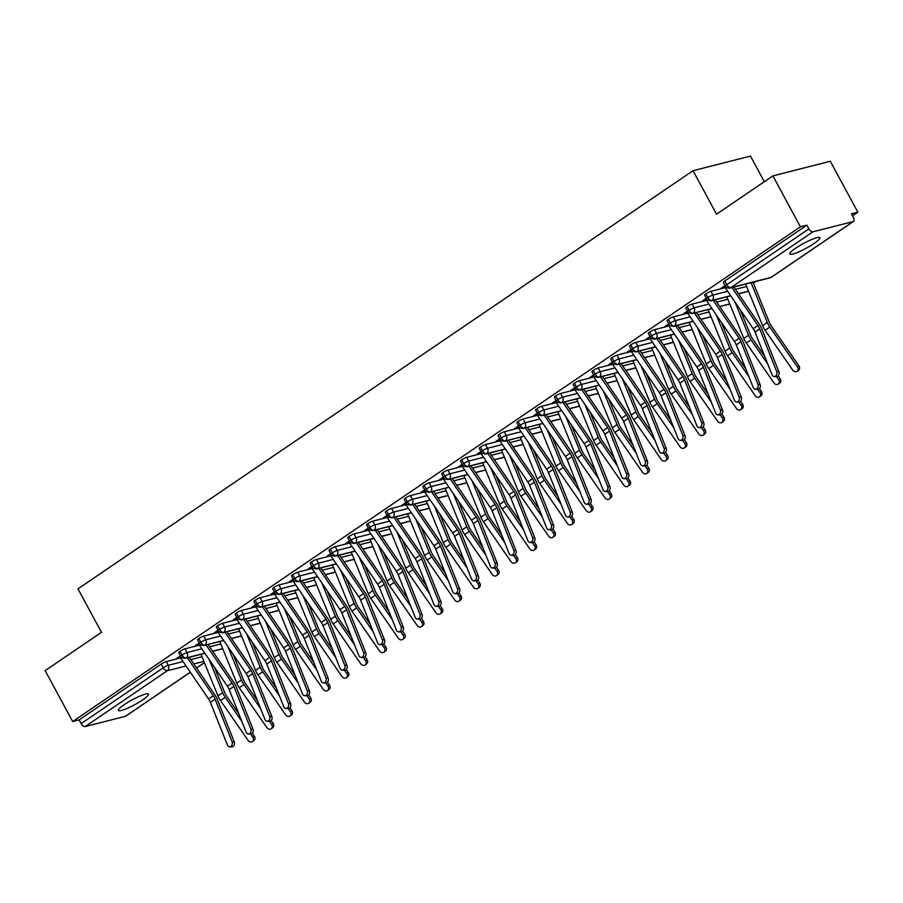 <?xml version="1.0" encoding="UTF-8"?>
<svg xmlns="http://www.w3.org/2000/svg" width="903" height="903" viewBox="0 0 903 903"><rect width="100%" height="100%" fill="white"/><g stroke="black" fill="none" stroke-linecap="round" stroke-linejoin="round"><path stroke-width="1.35" d="M124.275 704.622A17.134 2.743 -28.4 0 1 139.581 696.247A17.134 2.743 -28.4 0 1 148.543 694.125A17.134 2.743 -28.4 0 1 142.651 699.938A17.134 2.743 -28.4 0 1 127.357 708.313A17.134 2.743 -28.4 0 1 118.395 710.435A17.134 2.743 -28.4 0 1 124.275 704.622M795.667 248.19A17.134 2.743 -28.4 0 1 810.973 239.814A17.134 2.743 -28.4 0 1 819.935 237.703A17.134 2.743 -28.4 0 1 814.043 243.505A17.134 2.743 -28.4 0 1 798.749 251.881A17.134 2.743 -28.4 0 1 789.786 254.003A17.134 2.743 -28.4 0 1 795.667 248.19M126.059 715.865A4.018 2.133 -124.2 0 1 125.765 716.147A4.018 2.133 -124.2 0 1 125.393 716.316L85.198 726.554A4.018 2.133 -124.2 0 1 81.157 723.608L79.137 719.894L72.68 721.531L45.15 670.624L101.486 632.314L77.985 588.846L693.03 170.712L716.542 214.192L772.889 175.882L830.32 161.265L857.85 212.182L851.394 213.83L853.403 217.544A4.018 2.133 55.8 0 1 853.504 221.416L771.388 277.244A4.018 2.133 55.8 0 0 771.681 276.95M753.384 283.192L756.037 281.397M852.477 215.84L857.85 212.182M764.322 181.706L750.472 156.084L693.03 170.712M812.926 231.823L730.809 287.639A4.018 2.133 55.8 0 1 726.768 284.705A4.018 0.643 151.6 0 0 725.391 286.07L723.382 282.346A4.018 0.643 -28.4 0 1 724.759 280.98L726.768 284.705L808.885 228.877A4.018 2.133 55.8 0 0 812.926 231.823L853.132 221.585A4.018 2.133 55.8 0 0 853.504 221.416M724.759 280.98L806.876 225.163L800.419 226.8L772.889 175.882M808.885 228.877L806.876 225.163M72.68 721.531L800.419 226.8M722.885 287.052L723.201 287.628L721.339 288.102L724.251 286.127A8.037 4.255 55.8 0 0 725.053 287.436L753.204 328.715A9.91 5.249 -124.2 0 1 755.043 332.135L772.02 374.768A3.352 2.619 -85.9 0 0 774.131 376.506A3.352 2.619 -85.9 0 0 776.535 374.959A3.352 2.619 -85.9 0 0 776.715 371.573L778.871 371.72A3.352 2.619 94.1 0 1 778.691 375.106A3.352 2.619 94.1 0 1 776.287 376.664L774.131 376.506M723.201 287.628L724.567 286.691M180.6 657.948L166.231 661.606L168.24 665.319L183.049 661.549M79.137 719.894L161.253 664.066A4.018 0.643 -28.4 0 1 166.231 661.606M204.834 653.185L186.086 657.96A4.018 2.133 -124.2 0 1 182.045 655.014A4.018 0.643 151.6 0 0 180.758 656.312L178.749 652.598A4.018 0.643 -28.4 0 1 180.036 651.3A4.018 0.643 -28.4 0 1 185.013 648.839L187.023 652.553L201.832 648.783M199.371 645.182L185.013 648.839M181.311 657.091L180.419 657.689A8.037 4.255 55.8 0 1 179.618 656.379L176.706 658.355L179.945 656.944M223.617 640.419L204.868 645.193A4.018 2.133 -124.2 0 1 200.827 642.247A4.018 0.643 151.6 0 0 199.54 643.546L197.531 639.832A4.018 0.643 -28.4 0 1 198.818 638.534A4.018 0.643 -28.4 0 1 203.785 636.073L205.805 639.787L220.614 636.017M218.154 632.405L203.785 636.073M200.094 644.324L199.202 644.923A8.037 4.255 55.8 0 1 198.4 643.613L195.488 645.589L198.728 644.178M242.399 627.653L223.651 632.427A4.018 2.133 -124.2 0 1 219.61 629.481A4.018 0.643 151.6 0 0 218.323 630.779L216.314 627.066A4.018 0.643 -28.4 0 1 217.6 625.768A4.018 0.643 -28.4 0 1 222.567 623.296L224.576 627.021L239.397 623.251M236.936 619.639L222.567 623.296M218.865 631.558L217.984 632.156A8.037 4.255 55.8 0 1 217.183 630.847L214.271 632.822L217.51 631.411M261.181 614.887L242.433 619.65A4.018 2.133 -124.2 0 1 238.392 616.715A4.018 0.643 151.6 0 0 237.105 618.013L235.096 614.3A4.018 0.643 -28.4 0 1 236.383 613.002A4.018 0.643 -28.4 0 1 241.349 610.53L243.358 614.254L258.179 610.484M255.718 606.872L241.349 610.53M237.647 618.792L236.767 619.39A8.037 4.255 55.8 0 1 235.965 618.07L233.053 620.056L236.281 618.645M279.953 602.12L261.215 606.884A4.018 2.133 -124.2 0 1 257.174 603.949A4.018 0.643 151.6 0 0 255.888 605.247L253.878 601.522A4.018 0.643 -28.4 0 1 255.154 600.224A4.018 0.643 -28.4 0 1 260.132 597.763L262.141 601.488L276.95 597.718M274.501 594.106L260.132 597.763M256.429 606.026L255.538 606.624A8.037 4.255 55.8 0 1 254.736 605.303L251.824 607.29L255.064 605.879M298.735 589.343L279.986 594.118A4.018 2.133 -124.2 0 1 275.946 591.183A4.018 0.643 151.6 0 0 274.67 592.481L272.65 588.756A4.018 0.643 -28.4 0 1 273.936 587.458A4.018 0.643 -28.4 0 1 278.914 584.997L280.923 588.722L295.732 584.952M293.272 581.34L278.914 584.997M275.212 593.248L274.32 593.858A8.037 4.255 55.8 0 1 273.519 592.537L270.607 594.524L273.846 593.113M317.517 576.577L298.769 581.351A4.018 2.133 -124.2 0 1 294.728 578.417A4.018 0.643 151.6 0 0 293.441 579.715L291.432 575.99A4.018 0.643 -28.4 0 1 292.719 574.692A4.018 0.643 -28.4 0 1 297.685 572.231L299.706 575.956L314.515 572.175M312.054 568.574L297.685 572.231M293.994 580.482L293.103 581.092A8.037 4.255 55.8 0 1 292.301 579.771L289.389 581.746L292.628 580.347M336.3 563.811L317.551 568.585A4.018 2.133 -124.2 0 1 313.51 565.65A4.018 0.643 151.6 0 0 312.224 566.949L310.214 563.224A4.018 0.643 -28.4 0 1 311.501 561.926A4.018 0.643 -28.4 0 1 316.468 559.465L318.477 563.179L333.297 559.409M330.837 555.808L316.468 559.465M312.765 567.716L311.885 568.326A8.037 4.255 55.8 0 1 311.084 567.005L308.171 568.98L311.411 567.581M355.082 551.044L336.334 555.819A4.018 2.133 -124.2 0 1 332.293 552.884A4.018 0.643 151.6 0 0 331.006 554.182L328.997 550.458A4.018 0.643 -28.4 0 1 330.284 549.159A4.018 0.643 -28.4 0 1 335.25 546.699L337.259 550.412L352.08 546.642M349.619 543.042L335.25 546.699M331.548 554.95L330.667 555.559A8.037 4.255 55.8 0 1 329.866 554.239L326.954 556.214L330.193 554.814M373.865 538.278L355.116 543.053A4.018 2.133 -124.2 0 1 351.075 540.118A4.018 0.643 151.6 0 0 349.788 541.416L347.779 537.691A4.018 0.643 -28.4 0 1 349.066 536.393A4.018 0.643 -28.4 0 1 354.032 533.933L356.042 537.646L370.862 533.876M368.401 530.275L354.032 533.933M350.33 542.184L349.45 542.782A8.037 4.255 55.8 0 1 348.637 541.473L345.736 543.448L348.964 542.037M392.636 525.512L373.887 530.287A4.018 2.133 -124.2 0 1 369.858 527.341A4.018 0.643 151.6 0 0 368.571 528.639L366.55 524.925A4.018 0.643 -28.4 0 1 367.837 523.627A4.018 0.643 -28.4 0 1 372.815 521.166L374.824 524.88L389.633 521.11M387.173 517.509L372.815 521.166M369.113 529.418L368.221 530.016A8.037 4.255 55.8 0 1 367.419 528.706L364.507 530.682L367.747 529.271M411.418 512.746L392.67 517.521A4.018 2.133 -124.2 0 1 388.629 514.575A4.018 0.643 151.6 0 0 387.342 515.873L385.333 512.159A4.018 0.643 -28.4 0 1 386.619 510.861A4.018 0.643 -28.4 0 1 391.597 508.4L393.606 512.114L408.416 508.344M405.955 504.732L391.597 508.4M387.895 516.651L387.003 517.25A8.037 4.255 55.8 0 1 386.202 515.94L383.29 517.916L386.529 516.505M430.2 499.98L411.452 504.754A4.018 2.133 -124.2 0 1 407.411 501.808A4.018 0.643 151.6 0 0 406.124 503.106L404.115 499.393A4.018 0.643 -28.4 0 1 405.402 498.095A4.018 0.643 -28.4 0 1 410.368 495.623L412.389 499.348L427.198 495.578M424.737 491.966L410.368 495.623M406.666 503.885L405.786 504.484A8.037 4.255 55.8 0 1 404.984 503.174L402.072 505.149L405.312 503.739M448.983 487.214L430.234 491.977A4.018 2.133 -124.2 0 1 426.193 489.042A4.018 0.643 151.6 0 0 424.907 490.34L422.897 486.627A4.018 0.643 -28.4 0 1 424.184 485.329A4.018 0.643 -28.4 0 1 429.151 482.857L431.16 486.582L445.98 482.812M443.52 479.2L429.151 482.857M425.448 491.119L424.568 491.717A8.037 4.255 55.8 0 1 423.767 490.397L420.854 492.383L424.094 490.972M467.765 474.447L449.017 479.211A4.018 2.133 -124.2 0 1 444.976 476.276A4.018 0.643 151.6 0 0 443.689 477.574L441.68 473.849A4.018 0.643 -28.4 0 1 442.967 472.551A4.018 0.643 -28.4 0 1 447.933 470.091L449.942 473.815L464.763 470.045M462.302 466.433L447.933 470.091M444.231 478.353L443.35 478.951A8.037 4.255 55.8 0 1 442.538 477.631L439.637 479.617L442.865 478.206M486.536 461.67L467.788 466.445A4.018 2.133 -124.2 0 1 463.758 463.51A4.018 0.643 151.6 0 0 462.471 464.808L460.451 461.083A4.018 0.643 -28.4 0 1 461.738 459.785A4.018 0.643 -28.4 0 1 466.716 457.324L468.725 461.049L483.534 457.279M481.073 453.667L466.716 457.324M463.013 465.576L462.122 466.185A8.037 4.255 55.8 0 1 461.32 464.864L458.408 466.851L461.647 465.44M505.319 448.904L486.57 453.678A4.018 2.133 -124.2 0 1 482.529 450.744A4.018 0.643 151.6 0 0 481.243 452.042L479.233 448.317A4.018 0.643 -28.4 0 1 480.52 447.019A4.018 0.643 -28.4 0 1 485.498 444.558L487.507 448.283L502.316 444.502M499.856 440.901L485.498 444.558M481.796 452.809L480.904 453.419A8.037 4.255 55.8 0 1 480.103 452.098L477.19 454.074L480.43 452.674M524.101 436.138L505.353 440.912A4.018 2.133 -124.2 0 1 501.312 437.978A4.018 0.643 151.6 0 0 500.025 439.276L498.016 435.551A4.018 0.643 -28.4 0 1 499.303 434.253A4.018 0.643 -28.4 0 1 504.269 431.792L506.29 435.506L521.099 431.736M518.638 428.135L504.269 431.792M500.567 440.043L499.686 440.653A8.037 4.255 55.8 0 1 498.885 439.332L495.973 441.307L499.212 439.908M542.884 423.372L524.135 428.146A4.018 2.133 -124.2 0 1 520.094 425.211A4.018 0.643 151.6 0 0 518.807 426.509L516.798 422.785A4.018 0.643 -28.4 0 1 518.085 421.487A4.018 0.643 -28.4 0 1 523.051 419.026L525.061 422.739L539.881 418.969M537.42 415.369L523.051 419.026M519.349 427.277L518.469 427.887A8.037 4.255 55.8 0 1 517.667 426.566L514.755 428.541L517.995 427.142M561.666 410.605L542.917 415.38A4.018 2.133 -124.2 0 1 538.877 412.445A4.018 0.643 151.6 0 0 537.59 413.743L535.581 410.018A4.018 0.643 -28.4 0 1 536.867 408.72A4.018 0.643 -28.4 0 1 541.834 406.26L543.843 409.973L558.664 406.203M556.203 402.603L541.834 406.26M538.132 414.511L537.251 415.109A8.037 4.255 55.8 0 1 536.438 413.8L533.538 415.775L536.766 414.364M580.437 397.839L561.689 402.614A4.018 2.133 -124.2 0 1 557.659 399.668A4.018 0.643 151.6 0 0 556.372 400.966L554.352 397.252A4.018 0.643 -28.4 0 1 555.638 395.954A4.018 0.643 -28.4 0 1 560.616 393.494L562.625 397.207L577.435 393.437M574.974 389.836L560.616 393.494M556.914 401.745L556.022 402.343A8.037 4.255 55.8 0 1 555.221 401.034L552.309 403.009L555.548 401.598M599.22 385.073L580.471 389.848A4.018 2.133 -124.2 0 1 576.43 386.902A4.018 0.643 151.6 0 0 575.143 388.2L573.134 384.486A4.018 0.643 -28.4 0 1 574.421 383.188A4.018 0.643 -28.4 0 1 579.399 380.727L581.408 384.441L596.217 380.671M593.756 377.059L579.399 380.727M575.696 388.979L574.805 389.577A8.037 4.255 55.8 0 1 574.003 388.267L571.091 390.243L574.331 388.832M618.002 372.307L599.253 377.082A4.018 2.133 -124.2 0 1 595.212 374.135A4.018 0.643 151.6 0 0 593.926 375.434L591.916 371.72A4.018 0.643 -28.4 0 1 593.203 370.422A4.018 0.643 -28.4 0 1 598.17 367.95L600.19 371.675L614.999 367.905M612.539 364.293L598.17 367.95M594.479 376.212L593.587 376.811A8.037 4.255 55.8 0 1 592.786 375.501L589.873 377.477L593.113 376.066M636.784 359.541L618.036 364.304A4.018 2.133 -124.2 0 1 613.995 361.369A4.018 0.643 151.6 0 0 612.708 362.667L610.699 358.954A4.018 0.643 -28.4 0 1 611.986 357.656A4.018 0.643 -28.4 0 1 616.952 355.184L618.961 358.909L633.782 355.139M631.321 351.527L616.952 355.184M613.25 363.446L612.369 364.044A8.037 4.255 55.8 0 1 611.568 362.724L608.656 364.71L611.895 363.299M655.567 346.775L636.818 351.538A4.018 2.133 -124.2 0 1 632.777 348.603A4.018 0.643 151.6 0 0 631.49 349.901L629.481 346.176A4.018 0.643 -28.4 0 1 630.768 344.878A4.018 0.643 -28.4 0 1 635.735 342.418L637.744 346.142L652.564 342.372M650.104 338.76L635.735 342.418M632.032 350.68L631.152 351.278A8.037 4.255 55.8 0 1 630.35 349.958L627.438 351.944L630.666 350.533M674.338 333.997L655.601 338.772A4.018 2.133 -124.2 0 1 651.56 335.837A4.018 0.643 151.6 0 0 650.273 337.135L648.252 333.41A4.018 0.643 -28.4 0 1 649.539 332.112A4.018 0.643 -28.4 0 1 654.517 329.651L656.526 333.376L671.335 329.606M668.875 325.994L654.517 329.651M650.815 337.903L649.923 338.512A8.037 4.255 55.8 0 1 649.122 337.191L646.209 339.178L649.449 337.767M693.12 321.231L674.372 326.006A4.018 2.133 -124.2 0 1 670.331 323.071A4.018 0.643 151.6 0 0 669.044 324.369L667.035 320.644A4.018 0.643 -28.4 0 1 668.322 319.346A4.018 0.643 -28.4 0 1 673.299 316.885L675.309 320.61L690.118 316.829M687.657 313.228L673.299 316.885M669.597 325.136L668.705 325.746A8.037 4.255 55.8 0 1 667.904 324.425L664.992 326.401L668.231 325.001M711.903 308.465L693.154 313.239A4.018 2.133 -124.2 0 1 689.113 310.305A4.018 0.643 151.6 0 0 687.826 311.603L685.817 307.878A4.018 0.643 -28.4 0 1 687.104 306.58A4.018 0.643 -28.4 0 1 692.07 304.119L694.091 307.833L708.9 304.063M706.439 300.462L692.07 304.119M688.379 312.37L687.488 312.98A8.037 4.255 55.8 0 1 686.686 311.659L683.774 313.634L687.014 312.235M730.685 295.699L711.936 300.473A4.018 2.133 -124.2 0 1 707.896 297.538A4.018 0.643 151.6 0 0 706.609 298.837L704.6 295.112A4.018 0.643 -28.4 0 1 705.886 293.814A4.018 0.643 -28.4 0 1 710.853 291.353L712.862 295.067L727.683 291.297M725.222 287.696L710.853 291.353M707.151 299.604L706.27 300.214A8.037 4.255 55.8 0 1 705.469 298.893L702.557 300.868L705.796 299.469M706.609 298.837C706.417 299.807 707.929 300.473 711.135 300.812A4.018 3.341 75.7 0 0 711.936 300.473A4.018 3.341 75.7 0 0 712.862 295.067A4.018 0.643 151.6 0 0 707.896 297.538L705.886 293.814M748.531 291.15L738.44 293.723M704.419 300.394L704.103 299.819M685.637 313.16L685.332 312.585M666.865 325.927L666.549 325.351M648.083 338.693L647.767 338.117M629.301 351.47L628.985 350.883M610.518 364.236L610.202 363.649M591.736 377.002L591.431 376.416M572.965 389.769L572.649 389.182M554.182 402.535L553.866 401.959M535.4 415.301L535.084 414.725M516.618 428.067L516.302 427.491M497.835 440.833L497.53 440.258M479.064 453.599L478.748 453.024M460.282 466.366L459.966 465.79M441.499 479.143L441.183 478.556M422.717 491.909L422.401 491.322M403.934 504.675L403.63 504.088M385.163 517.442L384.847 516.855M366.381 530.208L366.065 529.632M347.599 542.974L347.283 542.398M328.816 555.74L328.5 555.164M310.034 568.506L309.718 567.931M291.251 581.272L290.947 580.697M272.48 594.039L272.164 593.463M253.698 606.816L253.382 606.229M234.915 619.582L234.599 618.995M216.133 632.348L215.817 631.761M197.351 645.114L197.046 644.528M178.58 657.881L178.263 657.305M687.826 311.603C687.646 312.573 689.147 313.239 692.353 313.578A4.018 3.341 75.7 0 0 693.154 313.239A4.018 3.341 75.7 0 0 694.091 307.833A4.018 0.643 151.6 0 0 689.113 310.305L687.104 306.58M729.759 303.927L719.657 306.489M669.044 324.369C668.863 325.34 670.376 326.006 673.57 326.355A4.018 3.341 75.7 0 0 674.372 326.006A4.018 3.341 75.7 0 0 675.309 320.61A4.018 0.643 151.6 0 0 670.331 323.071L668.322 319.346M710.977 316.693L700.875 319.256M650.273 337.135C650.081 338.106 651.594 338.772 654.799 339.122A4.018 3.341 75.7 0 0 655.601 338.772A4.018 3.341 75.7 0 0 656.526 333.376A4.018 0.643 151.6 0 0 651.56 335.837L649.539 332.112M692.195 329.46L682.104 332.022M631.49 349.901C631.299 350.872 632.811 351.538 636.017 351.888A4.018 3.341 75.7 0 0 636.818 351.538A4.018 3.341 75.7 0 0 637.744 346.142A4.018 0.643 151.6 0 0 632.777 348.603L630.768 344.878M673.412 342.226L663.321 344.799M612.708 362.667C612.516 363.638 614.029 364.304 617.234 364.654A4.018 3.341 75.7 0 0 618.036 364.304A4.018 3.341 75.7 0 0 618.961 358.909A4.018 0.643 151.6 0 0 613.995 361.369L611.986 357.656M654.63 354.992L644.539 357.565M593.926 375.434C593.745 376.416 595.246 377.07 598.452 377.42A4.018 3.341 75.7 0 0 599.253 377.082A4.018 3.341 75.7 0 0 600.19 371.675A4.018 0.643 151.6 0 0 595.212 374.135L593.203 370.422M635.859 367.758L625.756 370.332M575.143 388.2C574.963 389.182 576.464 389.836 579.67 390.186A4.018 3.341 75.7 0 0 580.471 389.848A4.018 3.341 75.7 0 0 581.408 384.441A4.018 0.643 151.6 0 0 576.43 386.902L574.421 383.188M617.076 380.524L606.974 383.098M556.372 400.966C556.18 401.948 557.693 402.603 560.898 402.952A4.018 3.341 75.7 0 0 561.689 402.614A4.018 3.341 75.7 0 0 562.625 397.207A4.018 0.643 151.6 0 0 557.659 399.668L555.638 395.954M598.294 393.29L588.203 395.864M537.59 413.743C537.398 414.714 538.91 415.369 542.116 415.719A4.018 3.341 75.7 0 0 542.917 415.38A4.018 3.341 75.7 0 0 543.843 409.973A4.018 0.643 151.6 0 0 538.877 412.445L536.867 408.72M579.512 406.057L569.421 408.63M518.807 426.509C518.615 427.48 520.128 428.146 523.334 428.485A4.018 3.341 75.7 0 0 524.135 428.146A4.018 3.341 75.7 0 0 525.061 422.739A4.018 0.643 151.6 0 0 520.094 425.211L518.085 421.487M560.729 418.823L550.638 421.396M500.025 439.276C499.844 440.246 501.346 440.912 504.551 441.251A4.018 3.341 75.7 0 0 505.353 440.912A4.018 3.341 75.7 0 0 506.29 435.506A4.018 0.643 151.6 0 0 501.312 437.978L499.303 434.253M541.958 431.6L531.856 434.162M481.243 452.042C481.062 453.013 482.563 453.678 485.769 454.028A4.018 3.341 75.7 0 0 486.57 453.678A4.018 3.341 75.7 0 0 487.507 448.283A4.018 0.643 151.6 0 0 482.529 450.744L480.52 447.019M523.176 444.366L513.073 446.929M462.471 464.808C462.28 465.779 463.792 466.445 466.998 466.795A4.018 3.341 75.7 0 0 467.788 466.445A4.018 3.341 75.7 0 0 468.725 461.049A4.018 0.643 151.6 0 0 463.758 463.51L461.738 459.785M504.393 457.132L494.302 459.695M443.689 477.574C443.497 478.545 445.01 479.211 448.215 479.561A4.018 3.341 75.7 0 0 449.017 479.211A4.018 3.341 75.7 0 0 449.942 473.815A4.018 0.643 151.6 0 0 444.976 476.276L442.967 472.551M485.611 469.899L475.52 472.472M424.907 490.34C424.715 491.311 426.227 491.977 429.433 492.327A4.018 3.341 75.7 0 0 430.234 491.977A4.018 3.341 75.7 0 0 431.16 486.582A4.018 0.643 151.6 0 0 426.193 489.042L424.184 485.329M466.828 482.665L456.737 485.238M406.124 503.106C405.944 504.088 407.445 504.743 410.651 505.093A4.018 3.341 75.7 0 0 411.452 504.754A4.018 3.341 75.7 0 0 412.389 499.348A4.018 0.643 151.6 0 0 407.411 501.808L405.402 498.095M448.057 495.431L437.955 498.004M387.342 515.873C387.161 516.855 388.662 517.509 391.868 517.859A4.018 3.341 75.7 0 0 392.67 517.521A4.018 3.341 75.7 0 0 393.606 512.114A4.018 0.643 151.6 0 0 388.629 514.575L386.619 510.861M429.275 508.197L419.173 510.771M368.571 528.639C368.379 529.621 369.891 530.275 373.097 530.625A4.018 3.341 75.7 0 0 373.887 530.287A4.018 3.341 75.7 0 0 374.824 524.88A4.018 0.643 151.6 0 0 369.858 527.341L367.837 523.627M410.493 520.963L400.401 523.537M349.788 541.416C349.596 542.387 351.109 543.042 354.315 543.392A4.018 3.341 75.7 0 0 355.116 543.053A4.018 3.341 75.7 0 0 356.042 537.646A4.018 0.643 151.6 0 0 351.075 540.118L349.066 536.393M391.71 533.729L381.619 536.303M331.006 554.182C330.814 555.153 332.327 555.819 335.532 556.158A4.018 3.341 75.7 0 0 336.334 555.819A4.018 3.341 75.7 0 0 337.259 550.412A4.018 0.643 151.6 0 0 332.293 552.884L330.284 549.159M372.928 546.496L362.837 549.069M312.224 566.949C312.043 567.919 313.544 568.585 316.75 568.924A4.018 3.341 75.7 0 0 317.551 568.585A4.018 3.341 75.7 0 0 318.477 563.179A4.018 0.643 151.6 0 0 313.51 565.65L311.501 561.926M354.157 559.273L344.054 561.835M293.441 579.715C293.261 580.685 294.762 581.351 297.967 581.701A4.018 3.341 75.7 0 0 298.769 581.351A4.018 3.341 75.7 0 0 299.706 575.956A4.018 0.643 151.6 0 0 294.728 578.417L292.719 574.692M335.374 572.039L325.272 574.601M274.67 592.481C274.478 593.452 275.991 594.118 279.196 594.467A4.018 3.341 75.7 0 0 279.986 594.118A4.018 3.341 75.7 0 0 280.923 588.722A4.018 0.643 151.6 0 0 275.946 591.183L273.936 587.458M316.592 584.805L306.501 587.368M255.888 605.247C255.696 606.218 257.208 606.884 260.414 607.234A4.018 3.341 75.7 0 0 261.215 606.884A4.018 3.341 75.7 0 0 262.141 601.488A4.018 0.643 151.6 0 0 257.174 603.949L255.154 600.224M297.809 597.572L287.718 600.145M237.105 618.013C236.913 618.995 238.426 619.65 241.632 620A4.018 3.341 75.7 0 0 242.433 619.65A4.018 3.341 75.7 0 0 243.358 614.254A4.018 0.643 151.6 0 0 238.392 616.715L236.383 613.002M279.027 610.338L268.936 612.911M218.323 630.779C218.131 631.761 219.643 632.416 222.849 632.766A4.018 3.341 75.7 0 0 223.651 632.427A4.018 3.341 75.7 0 0 224.576 627.021A4.018 0.643 151.6 0 0 219.61 629.481L217.6 625.768M260.256 623.104L250.154 625.677M199.54 643.546C199.36 644.528 200.861 645.182 204.067 645.532A4.018 3.341 75.7 0 0 204.868 645.193A4.018 3.341 75.7 0 0 205.805 639.787A4.018 0.643 151.6 0 0 200.827 642.247L198.818 638.534M241.473 635.87L231.371 638.444M180.758 656.312C180.577 657.294 182.09 657.948 185.284 658.298A4.018 3.341 75.7 0 0 186.086 657.96A4.018 3.341 75.7 0 0 187.023 652.553A4.018 0.643 151.6 0 0 182.045 655.014L180.036 651.3M222.691 648.636L212.589 651.21M731.972 287.526L757.899 325.531A9.91 5.249 -124.2 0 1 759.728 328.94L776.715 371.573M778.871 371.72L761.895 329.098A13.387 7.089 55.8 0 0 759.423 324.482L733.879 287.041M752.967 282.176L769.446 322.585A9.91 5.249 55.8 0 0 771.297 325.994L798.952 365.907A3.352 2.833 54 0 1 798.568 370.207L797.078 371.302A3.352 2.833 -126 0 0 797.462 366.99L769.807 327.078A13.387 7.089 -124.2 0 1 767.302 322.473L751.07 282.662M745.641 284.039L762.606 325.667A13.387 7.089 -124.2 0 0 765.112 330.272L792.766 370.185A3.352 2.833 -126 0 0 797.078 371.302M706.27 300.214L734.432 341.481A9.91 5.249 -124.2 0 1 736.261 344.901L753.237 387.534A3.352 2.619 -85.9 0 0 755.348 389.272A3.352 2.619 -85.9 0 0 757.752 387.726A3.352 2.619 -85.9 0 0 757.933 384.339L760.1 384.497A3.352 2.619 94.1 0 1 759.92 387.872A3.352 2.619 94.1 0 1 757.515 389.43L755.348 389.272M713.201 300.293L739.128 338.298A9.91 5.249 -124.2 0 1 740.957 341.706L757.933 384.339M760.1 384.497L743.113 341.865A13.387 7.089 55.8 0 0 740.641 337.248L715.097 299.807M687.488 312.98L715.65 354.247A9.91 5.249 -124.2 0 1 717.479 357.667L734.455 400.3A3.352 2.619 -85.9 0 0 736.566 402.038A3.352 2.619 -85.9 0 0 738.97 400.492A3.352 2.619 -85.9 0 0 739.151 397.106L741.318 397.264A3.352 2.619 94.1 0 1 741.137 400.65A3.352 2.619 94.1 0 1 738.733 402.196L736.566 402.038M694.418 313.059L720.346 351.064A9.91 5.249 -124.2 0 1 722.174 354.473L739.151 397.106M741.318 397.264L724.33 354.631A13.387 7.089 55.8 0 0 721.858 350.014L696.315 312.573M668.705 325.746L696.868 367.024A9.91 5.249 -124.2 0 1 698.696 370.433L715.684 413.066A3.352 2.619 -85.9 0 0 717.783 414.804A3.352 2.619 -85.9 0 0 720.188 413.258A3.352 2.619 -85.9 0 0 720.368 409.872L722.535 410.03A3.352 2.619 94.1 0 1 722.355 413.416A3.352 2.619 94.1 0 1 719.951 414.962L717.783 414.804M675.636 325.825L701.563 363.83A9.91 5.249 -124.2 0 1 703.392 367.239L720.368 409.872M722.535 410.03L705.559 367.397A13.387 7.089 55.8 0 0 703.087 362.78L677.543 325.34M649.923 338.512L678.085 379.791A9.91 5.249 -124.2 0 1 679.914 383.199L696.902 425.832A3.352 2.619 -85.9 0 0 699.012 427.57A3.352 2.619 -85.9 0 0 701.417 426.024A3.352 2.619 -85.9 0 0 701.597 422.638L703.753 422.796A3.352 2.619 94.1 0 1 703.572 426.182A3.352 2.619 94.1 0 1 701.168 427.729L699.012 427.57M656.853 338.591L682.781 376.596A9.91 5.249 -124.2 0 1 684.609 380.005L701.597 422.638M703.753 422.796L686.777 380.163A13.387 7.089 55.8 0 0 684.305 375.546L658.761 338.106M778.194 375.829L780.169 378.673A3.352 2.833 54 0 1 779.797 382.985L778.296 384.068A3.352 2.833 -126 0 0 778.679 379.757L776.535 376.664M726.859 296.816L743.824 338.433A13.387 7.089 -124.2 0 0 746.33 343.038L773.984 382.951A3.352 2.833 -126 0 0 778.296 384.068M740.167 309.605L750.664 335.352A9.91 5.249 55.8 0 0 752.526 338.76L764.66 356.279M767.685 363.898L751.025 339.844A13.387 7.089 -124.2 0 1 748.519 335.239L734.952 301.952M759.423 388.595L761.398 391.439A3.352 2.833 54 0 1 761.015 395.751L759.525 396.835A3.352 2.833 -126 0 0 759.897 392.523L757.752 389.43M708.076 309.582L725.041 351.199A13.387 7.089 -124.2 0 0 727.558 355.805L755.201 395.717A3.352 2.833 -126 0 0 759.525 396.835M721.384 322.371L731.881 348.118A9.91 5.249 55.8 0 0 733.744 351.527L745.878 369.045M748.914 376.664L732.254 352.61A13.387 7.089 -124.2 0 1 729.737 348.005L716.169 314.718M740.641 401.361L742.616 404.217A3.352 2.833 54 0 1 742.232 408.517L740.742 409.601A3.352 2.833 -126 0 0 741.126 405.3L738.97 402.196M689.294 322.348L706.259 363.965A13.387 7.089 -124.2 0 0 708.776 368.571L736.43 408.483A3.352 2.833 -126 0 0 740.742 409.601M702.602 335.137L713.099 360.884A9.91 5.249 55.8 0 0 714.962 364.293L727.096 381.811M730.132 389.43L713.472 365.376A13.387 7.089 -124.2 0 1 710.954 360.782L697.387 327.484M721.858 414.127L723.834 416.983A3.352 2.833 54 0 1 723.45 421.283L721.96 422.367A3.352 2.833 -126 0 0 722.344 418.066L720.199 414.962M670.523 335.115L687.488 376.732A13.387 7.089 -124.2 0 0 689.994 381.337L717.648 421.249A3.352 2.833 -126 0 0 721.96 422.367M683.819 347.903L694.328 373.661A9.91 5.249 55.8 0 0 696.179 377.059L708.313 394.577M711.35 402.196L694.689 378.143A13.387 7.089 -124.2 0 1 692.183 373.549L678.605 340.262M631.152 351.278L659.303 392.557A9.91 5.249 -124.2 0 1 661.143 395.965L678.119 438.598A3.352 2.619 -85.9 0 0 680.23 440.337A3.352 2.619 -85.9 0 0 682.634 438.79A3.352 2.619 -85.9 0 0 682.815 435.404L684.971 435.562A3.352 2.619 94.1 0 1 684.79 438.948A3.352 2.619 94.1 0 1 682.386 440.495L680.23 440.337M638.071 351.357L663.998 389.362A9.91 5.249 -124.2 0 1 665.827 392.771L682.815 435.404M684.971 435.562L667.994 392.929A13.387 7.089 55.8 0 0 665.522 388.313L639.979 350.872M703.076 426.893L705.051 429.749A3.352 2.833 54 0 1 704.667 434.05L703.177 435.133A3.352 2.833 -126 0 0 703.561 430.833L701.417 427.729M651.74 347.881L668.705 389.498A13.387 7.089 -124.2 0 0 671.211 394.103L698.866 434.027A3.352 2.833 -126 0 0 703.177 435.133M665.048 360.669L675.546 386.428A9.91 5.249 55.8 0 0 677.397 389.836L689.531 407.343M692.567 414.962L675.907 390.92A13.387 7.089 -124.2 0 1 673.401 386.315L659.833 353.028M612.369 364.044L640.532 405.323A9.91 5.249 -124.2 0 1 642.36 408.732L659.337 451.365A3.352 2.619 -85.9 0 0 661.447 453.114A3.352 2.619 -85.9 0 0 663.852 451.556A3.352 2.619 -85.9 0 0 664.032 448.17L666.2 448.328A3.352 2.619 94.1 0 1 666.008 451.714A3.352 2.619 94.1 0 1 663.615 453.261L661.447 453.114M619.3 364.123L645.227 402.128A9.91 5.249 -124.2 0 1 647.056 405.549L664.032 448.17M666.2 448.328L649.212 405.695A13.387 7.089 55.8 0 0 646.74 401.079L621.196 363.638M593.587 376.811L621.749 418.089A9.91 5.249 -124.2 0 1 623.578 421.498L640.554 464.131A3.352 2.619 -85.9 0 0 642.665 465.88A3.352 2.619 -85.9 0 0 645.069 464.323A3.352 2.619 -85.9 0 0 645.25 460.948L647.417 461.094A3.352 2.619 94.1 0 1 647.237 464.481A3.352 2.619 94.1 0 1 644.832 466.027L642.665 465.88M600.518 376.89L626.445 414.895A9.91 5.249 -124.2 0 1 628.274 418.315L645.25 460.948M647.417 461.094L630.429 418.461A13.387 7.089 55.8 0 0 627.957 413.856L602.414 376.416M574.805 389.577L602.967 430.855A9.91 5.249 -124.2 0 1 604.796 434.275L621.783 476.897A3.352 2.619 -85.9 0 0 623.883 478.646A3.352 2.619 -85.9 0 0 626.287 477.089A3.352 2.619 -85.9 0 0 626.468 473.714L628.635 473.861A3.352 2.619 94.1 0 1 628.454 477.247A3.352 2.619 94.1 0 1 626.05 478.793L623.883 478.646M581.735 389.667L607.663 427.661A9.91 5.249 -124.2 0 1 609.491 431.081L626.468 473.714M628.635 473.861L611.658 431.228A13.387 7.089 55.8 0 0 609.175 426.622L583.643 389.182M556.022 402.343L584.185 443.621A9.91 5.249 -124.2 0 1 586.013 447.041L603.001 489.674A3.352 2.619 -85.9 0 0 605.112 491.413A3.352 2.619 -85.9 0 0 607.516 489.866A3.352 2.619 -85.9 0 0 607.696 486.48L609.852 486.627A3.352 2.619 94.1 0 1 609.672 490.013A3.352 2.619 94.1 0 1 607.267 491.571L605.112 491.413M562.953 402.433L588.88 440.427A9.91 5.249 -124.2 0 1 590.709 443.847L607.696 486.48M609.852 486.627L592.876 444.005A13.387 7.089 55.8 0 0 590.404 439.389L564.86 401.948M684.293 439.659L686.269 442.515A3.352 2.833 54 0 1 685.896 446.816L684.395 447.899A3.352 2.833 -126 0 0 684.779 443.599L682.634 440.495M632.958 360.647L649.923 402.275A13.387 7.089 -124.2 0 0 652.429 406.869L680.083 446.793A3.352 2.833 -126 0 0 684.395 447.899M646.266 373.436L656.763 399.194A9.91 5.249 55.8 0 0 658.626 402.603L670.76 420.109M673.785 427.729L657.124 403.686A13.387 7.089 -124.2 0 1 654.619 399.081L641.051 365.794M665.511 452.426L667.498 455.281A3.352 2.833 54 0 1 667.114 459.582L665.624 460.665A3.352 2.833 -126 0 0 665.996 456.365L663.852 453.261M614.175 373.413L631.141 415.041A13.387 7.089 -124.2 0 0 633.658 419.647L661.301 459.559A3.352 2.833 -126 0 0 665.624 460.665M627.483 386.202L637.981 411.96A9.91 5.249 55.8 0 0 639.843 415.369L651.977 432.876M655.014 440.506L638.353 416.452A13.387 7.089 -124.2 0 1 635.836 411.847L622.269 378.56M646.74 465.192L648.715 468.047A3.352 2.833 54 0 1 648.331 472.348L646.841 473.432A3.352 2.833 -126 0 0 647.214 469.131L645.069 466.038M595.393 386.179L612.358 427.808A13.387 7.089 -124.2 0 0 614.875 432.413L642.53 472.325A3.352 2.833 -126 0 0 646.841 473.432M608.701 398.968L619.198 424.726A9.91 5.249 55.8 0 0 621.061 428.135L633.195 445.653M636.231 453.272L619.571 429.218A13.387 7.089 -124.2 0 1 617.054 424.613L603.486 391.326M627.957 477.958L629.933 480.814A3.352 2.833 54 0 1 629.549 485.114L628.059 486.198A3.352 2.833 -126 0 0 628.443 481.897L626.298 478.804M576.622 398.957L593.587 440.574A13.387 7.089 -124.2 0 0 596.093 445.179L623.747 485.092A3.352 2.833 -126 0 0 628.059 486.198M589.919 411.734L600.427 437.492A9.91 5.249 55.8 0 0 602.278 440.901L614.412 458.419M617.449 466.038L600.788 441.985A13.387 7.089 -124.2 0 1 598.271 437.379L584.704 404.092M537.251 415.109L565.402 456.387A9.91 5.249 -124.2 0 1 567.231 459.808L584.218 502.44A3.352 2.619 -85.9 0 0 586.329 504.179A3.352 2.619 -85.9 0 0 588.733 502.632A3.352 2.619 -85.9 0 0 588.914 499.246L591.07 499.393A3.352 2.619 94.1 0 1 590.889 502.779A3.352 2.619 94.1 0 1 588.485 504.337L586.329 504.179M544.17 415.199L570.098 453.204A9.91 5.249 -124.2 0 1 571.926 456.613L588.914 499.246M591.07 499.393L574.094 456.771A13.387 7.089 55.8 0 0 571.622 452.155L546.078 414.714M518.469 427.887L546.631 469.154A9.91 5.249 -124.2 0 1 548.46 472.574L565.436 515.207A3.352 2.619 -85.9 0 0 567.547 516.945A3.352 2.619 -85.9 0 0 569.951 515.399A3.352 2.619 -85.9 0 0 570.132 512.012L572.299 512.17A3.352 2.619 94.1 0 1 572.107 515.545A3.352 2.619 94.1 0 1 569.714 517.103L567.547 516.945M525.399 427.966L551.327 465.971A9.91 5.249 -124.2 0 1 553.155 469.379L570.132 512.012M572.299 512.17L555.311 469.537A13.387 7.089 55.8 0 0 552.839 464.921L527.296 427.48M499.686 440.653L527.849 481.92A9.91 5.249 -124.2 0 1 529.677 485.34L546.654 527.973A3.352 2.619 -85.9 0 0 548.764 529.711A3.352 2.619 -85.9 0 0 551.169 528.165A3.352 2.619 -85.9 0 0 551.349 524.778L553.516 524.936A3.352 2.619 94.1 0 1 553.336 528.323A3.352 2.619 94.1 0 1 550.932 529.869L548.764 529.711M506.617 440.732L532.544 478.737A9.91 5.249 -124.2 0 1 534.373 482.146L551.349 524.778M553.516 524.936L536.529 482.304A13.387 7.089 55.8 0 0 534.057 477.687L508.513 440.246M480.904 453.419L509.066 494.697A9.91 5.249 -124.2 0 1 510.895 498.106L527.871 540.739A3.352 2.619 -85.9 0 0 529.982 542.477A3.352 2.619 -85.9 0 0 532.386 540.931A3.352 2.619 -85.9 0 0 532.567 537.545L534.734 537.703A3.352 2.619 94.1 0 1 534.553 541.089A3.352 2.619 94.1 0 1 532.149 542.635L529.982 542.477M487.834 453.498L513.762 491.503A9.91 5.249 -124.2 0 1 515.59 494.912L532.567 537.545M534.734 537.703L517.758 495.07A13.387 7.089 55.8 0 0 515.274 490.453L489.742 453.013M462.122 466.185L490.284 507.463A9.91 5.249 -124.2 0 1 492.112 510.872L509.1 553.505A3.352 2.619 -85.9 0 0 511.211 555.243A3.352 2.619 -85.9 0 0 513.604 553.697A3.352 2.619 -85.9 0 0 513.796 550.311L515.952 550.469A3.352 2.619 94.1 0 1 515.771 553.855A3.352 2.619 94.1 0 1 513.367 555.401L511.211 555.243M469.052 466.264L494.979 504.269A9.91 5.249 -124.2 0 1 496.808 507.678L513.796 550.311M515.952 550.469L498.975 507.836A13.387 7.089 55.8 0 0 496.503 503.219L470.96 465.779M609.175 490.735L611.15 493.58A3.352 2.833 54 0 1 610.767 497.88L609.277 498.975A3.352 2.833 -126 0 0 609.66 494.663L607.516 491.571M557.84 411.723L574.805 453.34A13.387 7.089 -124.2 0 0 577.31 457.945L604.965 497.858A3.352 2.833 -126 0 0 609.277 498.975M571.147 424.5L581.645 450.258A9.91 5.249 55.8 0 0 583.496 453.667L595.63 471.185M598.666 478.804L582.006 454.751A13.387 7.089 -124.2 0 1 579.5 450.145L565.933 416.859M590.393 503.502L592.368 506.346A3.352 2.833 54 0 1 591.996 510.658L590.494 511.741A3.352 2.833 -126 0 0 590.878 507.43L588.733 504.337M539.057 424.489L556.022 466.106A13.387 7.089 -124.2 0 0 558.528 470.711L586.182 510.624A3.352 2.833 -126 0 0 590.494 511.741M552.365 437.278L562.862 463.025A9.91 5.249 55.8 0 0 564.725 466.433L576.859 483.952M579.884 491.571L563.224 467.517A13.387 7.089 -124.2 0 1 560.718 462.912L547.15 429.625M571.61 516.268L573.586 519.112A3.352 2.833 54 0 1 573.213 523.424L571.723 524.508A3.352 2.833 -126 0 0 572.096 520.196L569.951 517.103M520.275 437.255L537.24 478.872A13.387 7.089 -124.2 0 0 539.757 483.477L567.4 523.39A3.352 2.833 -126 0 0 571.723 524.508M533.583 450.044L544.08 475.791A9.91 5.249 55.8 0 0 545.943 479.2L558.077 496.718M561.113 504.337L544.453 480.283A13.387 7.089 -124.2 0 1 541.935 475.678L528.368 442.391M552.839 529.034L554.814 531.89A3.352 2.833 54 0 1 554.431 536.19L552.941 537.274A3.352 2.833 -126 0 0 553.313 532.973L551.169 529.869M501.492 450.021L518.457 491.638A13.387 7.089 -124.2 0 0 520.975 496.244L548.618 536.156A3.352 2.833 -126 0 0 552.941 537.274M514.8 462.81L525.298 488.557A9.91 5.249 55.8 0 0 527.16 491.966L539.294 509.484M542.331 517.103L525.67 493.049A13.387 7.089 -124.2 0 1 523.153 488.455L509.585 455.157M534.057 541.8L536.032 544.656A3.352 2.833 54 0 1 535.648 548.956L534.158 550.04A3.352 2.833 -126 0 0 534.542 545.739L532.386 542.635M482.71 462.787L499.675 504.405A13.387 7.089 -124.2 0 0 502.192 509.01L529.847 548.922A3.352 2.833 -126 0 0 534.158 550.04M496.018 475.576L506.515 501.334A9.91 5.249 55.8 0 0 508.378 504.732L520.512 522.25M523.548 529.869L506.888 505.815A13.387 7.089 -124.2 0 1 504.371 501.221L490.803 467.935M443.35 478.951L471.501 520.23A9.91 5.249 -124.2 0 1 473.33 523.638L490.318 566.271A3.352 2.619 -85.9 0 0 492.428 568.01A3.352 2.619 -85.9 0 0 494.833 566.463A3.352 2.619 -85.9 0 0 495.013 563.077L497.169 563.235A3.352 2.619 94.1 0 1 496.989 566.621A3.352 2.619 94.1 0 1 494.584 568.168L492.428 568.01M450.27 479.03L476.197 517.035A9.91 5.249 -124.2 0 1 478.026 520.444L495.013 563.077M497.169 563.235L480.193 520.602A13.387 7.089 55.8 0 0 477.721 515.985L452.177 478.545M515.274 554.566L517.25 557.422A3.352 2.833 54 0 1 516.866 561.722L515.376 562.806A3.352 2.833 -126 0 0 515.76 558.505L513.615 555.401M463.939 475.554L480.904 517.171A13.387 7.089 -124.2 0 0 483.41 521.776L511.064 561.7A3.352 2.833 -126 0 0 515.376 562.806M477.247 488.342L487.744 514.1A9.91 5.249 55.8 0 0 489.595 517.509L501.729 535.016M504.766 542.635L488.105 518.593A13.387 7.089 -124.2 0 1 485.6 513.988L472.032 480.701M424.568 491.717L452.73 532.996A9.91 5.249 -124.2 0 1 454.559 536.405L471.535 579.037A3.352 2.619 -85.9 0 0 473.646 580.787A3.352 2.619 -85.9 0 0 476.05 579.229A3.352 2.619 -85.9 0 0 476.231 575.843L478.398 576.001A3.352 2.619 94.1 0 1 478.206 579.387A3.352 2.619 94.1 0 1 475.802 580.934L473.646 580.787M431.499 491.796L457.415 529.801A9.91 5.249 -124.2 0 1 459.255 533.221L476.231 575.843M478.398 576.001L461.41 533.368A13.387 7.089 55.8 0 0 458.938 528.752L433.395 491.311M496.492 567.332L498.467 570.188A3.352 2.833 54 0 1 498.095 574.489L496.594 575.572A3.352 2.833 -126 0 0 496.977 571.272L494.833 568.168M445.156 488.32L462.122 529.948A13.387 7.089 -124.2 0 0 464.627 534.542L492.282 574.466A3.352 2.833 -126 0 0 496.594 575.572M458.464 501.109L468.962 526.867A9.91 5.249 55.8 0 0 470.824 530.275L482.947 547.782M485.983 555.401L469.323 531.359A13.387 7.089 -124.2 0 1 466.817 526.754L453.25 493.467M405.786 504.484L433.948 545.762A9.91 5.249 -124.2 0 1 435.777 549.171L452.753 591.804A3.352 2.619 -85.9 0 0 454.864 593.553A3.352 2.619 -85.9 0 0 457.268 591.996A3.352 2.619 -85.9 0 0 457.449 588.621L459.616 588.767A3.352 2.619 94.1 0 1 459.435 592.154A3.352 2.619 94.1 0 1 457.031 593.7L454.864 593.553M412.716 504.563L438.644 542.568A9.91 5.249 -124.2 0 1 440.472 545.988L457.449 588.621M459.616 588.767L442.628 546.134A13.387 7.089 55.8 0 0 440.156 541.529L414.612 504.088M477.71 580.098L479.685 582.954A3.352 2.833 54 0 1 479.312 587.255L477.822 588.338A3.352 2.833 -126 0 0 478.195 584.038L476.05 580.934M426.374 501.086L443.339 542.714A13.387 7.089 -124.2 0 0 445.856 547.32L473.499 587.232A3.352 2.833 -126 0 0 477.822 588.338M439.682 513.875L450.179 539.633A9.91 5.249 55.8 0 0 452.042 543.042L464.176 560.549M467.212 568.179L450.552 544.125A13.387 7.089 -124.2 0 1 448.035 539.52L434.467 506.233M387.003 517.25L415.166 558.528A9.91 5.249 -124.2 0 1 416.994 561.948L433.971 604.57A3.352 2.619 -85.9 0 0 436.081 606.319A3.352 2.619 -85.9 0 0 438.486 604.762A3.352 2.619 -85.9 0 0 438.666 601.387L440.833 601.533A3.352 2.619 94.1 0 1 440.653 604.92A3.352 2.619 94.1 0 1 438.248 606.466L436.081 606.319M393.934 517.34L419.861 555.334A9.91 5.249 -124.2 0 1 421.69 558.754L438.666 601.387M440.833 601.533L423.846 558.901A13.387 7.089 55.8 0 0 421.374 554.295L395.841 516.855M458.938 592.865L460.914 595.72A3.352 2.833 54 0 1 460.53 600.021L459.04 601.105A3.352 2.833 -126 0 0 459.413 596.804L457.268 593.711M407.592 513.852L424.557 555.48A13.387 7.089 -124.2 0 0 427.074 560.086L454.717 599.998A3.352 2.833 -126 0 0 459.04 601.105M420.9 526.641L431.397 552.399A9.91 5.249 55.8 0 0 433.259 555.808L445.393 573.326M448.43 580.945L431.769 556.891A13.387 7.089 -124.2 0 1 429.252 552.286L415.685 518.999M368.221 530.016L396.383 571.294A9.91 5.249 -124.2 0 1 398.212 574.714L415.199 617.347A3.352 2.619 -85.9 0 0 417.31 619.086A3.352 2.619 -85.9 0 0 419.703 617.539A3.352 2.619 -85.9 0 0 419.895 614.153L422.051 614.3A3.352 2.619 94.1 0 1 421.87 617.686A3.352 2.619 94.1 0 1 419.466 619.244L417.31 619.086M375.151 530.106L401.079 568.1A9.91 5.249 -124.2 0 1 402.907 571.52L419.895 614.153M422.051 614.3L405.075 571.678A13.387 7.089 55.8 0 0 402.603 567.061L377.059 529.621M440.156 605.631L442.131 608.487A3.352 2.833 54 0 1 441.748 612.787L440.258 613.871A3.352 2.833 -126 0 0 440.641 609.57L438.486 606.477M388.809 526.63L405.774 568.247A13.387 7.089 -124.2 0 0 408.291 572.852L435.946 612.765A3.352 2.833 -126 0 0 440.258 613.871M402.117 539.407L412.615 565.165A9.91 5.249 55.8 0 0 414.477 568.574L426.611 586.092M429.647 593.711L412.987 569.658A13.387 7.089 -124.2 0 1 410.47 565.052L396.902 531.765M349.45 542.782L377.601 584.06A9.91 5.249 -124.2 0 1 379.429 587.481L396.417 630.113A3.352 2.619 -85.9 0 0 398.528 631.852A3.352 2.619 -85.9 0 0 400.932 630.305A3.352 2.619 -85.9 0 0 401.113 626.919L403.269 627.066A3.352 2.619 94.1 0 1 403.088 630.452A3.352 2.619 94.1 0 1 400.684 632.01L398.528 631.852M356.369 542.872L382.296 580.877A9.91 5.249 -124.2 0 1 384.125 584.286L401.113 626.919M403.269 627.066L386.292 584.444A13.387 7.089 55.8 0 0 383.82 579.828L358.277 542.387M421.374 618.408L423.349 621.253A3.352 2.833 54 0 1 422.965 625.553L421.475 626.648A3.352 2.833 -126 0 0 421.859 622.336L419.714 619.244M370.038 539.396L387.003 581.013A13.387 7.089 -124.2 0 0 389.509 585.618L417.163 625.531A3.352 2.833 -126 0 0 421.475 626.648M383.346 552.173L393.843 577.931A9.91 5.249 55.8 0 0 395.695 581.34L407.829 598.858M410.865 606.477L394.205 582.424A13.387 7.089 -124.2 0 1 391.699 577.818L378.131 544.532M330.667 555.559L358.818 596.827A9.91 5.249 -124.2 0 1 360.658 600.247L377.635 642.88A3.352 2.619 -85.9 0 0 379.745 644.618A3.352 2.619 -85.9 0 0 382.15 643.071A3.352 2.619 -85.9 0 0 382.33 639.685L384.486 639.843A3.352 2.619 94.1 0 1 384.306 643.218A3.352 2.619 94.1 0 1 381.901 644.776L379.745 644.618M337.598 555.638L363.514 593.643A9.91 5.249 -124.2 0 1 365.354 597.052L382.33 639.685M384.486 639.843L367.51 597.21A13.387 7.089 55.8 0 0 365.038 592.594L339.494 555.153M402.591 631.174L404.567 634.019A3.352 2.833 54 0 1 404.194 638.331L402.693 639.414A3.352 2.833 -126 0 0 403.077 635.102L400.932 632.01M351.256 552.162L368.221 593.779A13.387 7.089 -124.2 0 0 370.727 598.384L398.381 638.297A3.352 2.833 -126 0 0 402.693 639.414M364.564 564.951L375.061 590.697A9.91 5.249 55.8 0 0 376.912 594.106L389.046 611.624M392.083 619.244L375.422 595.19A13.387 7.089 -124.2 0 1 372.916 590.585L359.349 557.298M311.885 568.326L340.047 609.593A9.91 5.249 -124.2 0 1 341.876 613.013L358.852 655.646A3.352 2.619 -85.9 0 0 360.963 657.384A3.352 2.619 -85.9 0 0 363.367 655.838A3.352 2.619 -85.9 0 0 363.548 652.451L365.715 652.609A3.352 2.619 94.1 0 1 365.534 655.996A3.352 2.619 94.1 0 1 363.13 657.542L360.963 657.384M318.815 568.405L344.743 606.41A9.91 5.249 -124.2 0 1 346.571 609.818L363.548 652.451M365.715 652.609L348.727 609.976A13.387 7.089 55.8 0 0 346.255 605.36L320.712 567.919M383.809 643.941L385.784 646.785A3.352 2.833 54 0 1 385.412 651.097L383.922 652.18A3.352 2.833 -126 0 0 384.294 647.869L382.15 644.776M332.473 564.928L349.438 606.545A13.387 7.089 -124.2 0 0 351.956 611.15L379.599 651.063A3.352 2.833 -126 0 0 383.922 652.18M345.781 577.717L356.279 603.464A9.91 5.249 55.8 0 0 358.141 606.872L370.275 624.391M373.311 632.01L356.64 607.956A13.387 7.089 -124.2 0 1 354.134 603.351L340.566 570.064M293.103 581.092L321.265 622.37A9.91 5.249 -124.2 0 1 323.093 625.779L340.07 668.412A3.352 2.619 -85.9 0 0 342.181 670.15A3.352 2.619 -85.9 0 0 344.585 668.604A3.352 2.619 -85.9 0 0 344.765 665.218L346.933 665.376A3.352 2.619 94.1 0 1 346.752 668.762A3.352 2.619 94.1 0 1 344.348 670.308L342.181 670.15M300.033 581.171L325.96 619.176A9.91 5.249 -124.2 0 1 327.789 622.585L344.765 665.218M346.933 665.376L329.945 622.743A13.387 7.089 55.8 0 0 327.473 618.126L301.929 580.685M365.038 656.707L367.013 659.562A3.352 2.833 54 0 1 366.629 663.863L365.139 664.947A3.352 2.833 -126 0 0 365.512 660.646L363.367 657.542M313.691 577.694L330.656 619.311A13.387 7.089 -124.2 0 0 333.173 623.917L360.816 663.829A3.352 2.833 -126 0 0 365.139 664.947M326.999 590.483L337.496 616.23A9.91 5.249 55.8 0 0 339.359 619.639L351.493 637.157M354.529 644.776L337.869 620.722A13.387 7.089 -124.2 0 1 335.352 616.128L321.784 582.83M274.32 593.858L302.482 635.136A9.91 5.249 -124.2 0 1 304.311 638.545L321.299 681.178A3.352 2.619 -85.9 0 0 323.409 682.916A3.352 2.619 -85.9 0 0 325.802 681.37A3.352 2.619 -85.9 0 0 325.994 677.984L328.15 678.142A3.352 2.619 94.1 0 1 327.97 681.528A3.352 2.619 94.1 0 1 325.565 683.074L323.409 682.916M281.251 593.937L307.178 631.942A9.91 5.249 -124.2 0 1 309.007 635.351L325.994 677.984M328.15 678.142L311.174 635.509A13.387 7.089 55.8 0 0 308.702 630.892L283.158 593.452M346.255 669.473L348.231 672.329A3.352 2.833 54 0 1 347.847 676.629L346.357 677.713A3.352 2.833 -126 0 0 346.741 673.412L344.585 670.308M294.909 590.46L311.874 632.077A13.387 7.089 -124.2 0 0 314.391 636.683L342.045 676.595A3.352 2.833 -126 0 0 346.357 677.713M308.216 603.249L318.714 629.007A9.91 5.249 55.8 0 0 320.576 632.405L332.71 649.923M335.747 657.542L319.086 633.488A13.387 7.089 -124.2 0 1 316.569 628.894L303.002 595.608M255.538 606.624L283.7 647.902A9.91 5.249 -124.2 0 1 285.529 651.311L302.516 693.944A3.352 2.619 -85.9 0 0 304.627 695.682A3.352 2.619 -85.9 0 0 307.031 694.136A3.352 2.619 -85.9 0 0 307.212 690.75L309.368 690.908A3.352 2.619 94.1 0 1 309.187 694.294A3.352 2.619 94.1 0 1 306.783 695.841L304.627 695.682M262.468 606.703L288.396 644.708A9.91 5.249 -124.2 0 1 290.224 648.117L307.212 690.75M309.368 690.908L292.391 648.275A13.387 7.089 55.8 0 0 289.919 643.658L264.376 606.218M327.473 682.239L329.448 685.095A3.352 2.833 54 0 1 329.064 689.395L327.575 690.479A3.352 2.833 -126 0 0 327.958 686.178L325.814 683.074M276.137 603.227L293.103 644.844A13.387 7.089 -124.2 0 0 295.608 649.449L323.263 689.373A3.352 2.833 -126 0 0 327.575 690.479M289.445 616.015L299.943 641.773A9.91 5.249 55.8 0 0 301.794 645.182L313.928 662.689M316.964 670.308L300.304 646.266A13.387 7.089 -124.2 0 1 297.798 641.661L284.219 608.374M236.767 619.39L264.918 660.669A9.91 5.249 -124.2 0 1 266.757 664.077L283.734 706.71A3.352 2.619 -85.9 0 0 285.845 708.46A3.352 2.619 -85.9 0 0 288.249 706.902A3.352 2.619 -85.9 0 0 288.429 703.516L290.585 703.674A3.352 2.619 94.1 0 1 290.405 707.06A3.352 2.619 94.1 0 1 288.001 708.607L285.845 708.46M243.697 619.469L269.613 657.474A9.91 5.249 -124.2 0 1 271.453 660.894L288.429 703.516M290.585 703.674L273.609 661.041A13.387 7.089 55.8 0 0 271.137 656.425L245.593 618.984M308.691 695.005L310.666 697.861A3.352 2.833 54 0 1 310.282 702.162L308.792 703.245A3.352 2.833 -126 0 0 309.176 698.945L307.031 695.841M257.355 615.993L274.32 657.621A13.387 7.089 -124.2 0 0 276.826 662.215L304.48 702.139A3.352 2.833 -126 0 0 308.792 703.245M270.663 628.781L281.16 654.54A9.91 5.249 55.8 0 0 283.011 657.948L295.146 675.455M298.182 683.074L281.522 659.032A13.387 7.089 -124.2 0 1 279.016 654.427L265.448 621.14M217.984 632.156L246.147 673.435A9.91 5.249 -124.2 0 1 247.975 676.844L264.951 719.477A3.352 2.619 -85.9 0 0 267.062 721.226A3.352 2.619 -85.9 0 0 269.466 719.668A3.352 2.619 -85.9 0 0 269.647 716.293L271.814 716.44A3.352 2.619 94.1 0 1 271.634 719.826A3.352 2.619 94.1 0 1 269.229 721.373L267.062 721.226M224.915 632.235L250.842 670.24A9.91 5.249 -124.2 0 1 252.671 673.661L269.647 716.293M271.814 716.44L254.827 673.807A13.387 7.089 55.8 0 0 252.355 669.202L226.811 631.761M289.908 707.771L291.883 710.627A3.352 2.833 54 0 1 291.511 714.928L290.01 716.011A3.352 2.833 -126 0 0 290.394 711.711L288.249 708.607M238.573 628.759L255.538 670.387A13.387 7.089 -124.2 0 0 258.044 674.992L285.698 714.905A3.352 2.833 -126 0 0 290.01 716.011M251.881 641.548L262.378 667.306A9.91 5.249 55.8 0 0 264.24 670.715L276.374 688.221M279.411 695.852L262.739 671.798A13.387 7.089 -124.2 0 1 260.233 667.193L246.666 633.906M199.202 644.923L227.364 686.201A9.91 5.249 -124.2 0 1 229.193 689.621L246.169 732.243A3.352 2.619 -85.9 0 0 248.28 733.992A3.352 2.619 -85.9 0 0 250.684 732.435A3.352 2.619 -85.9 0 0 250.865 729.06L253.032 729.206A3.352 2.619 94.1 0 1 252.851 732.593A3.352 2.619 94.1 0 1 250.447 734.139L248.28 733.992M206.132 645.013L232.06 683.007A9.91 5.249 -124.2 0 1 233.888 686.427L250.865 729.06M253.032 729.206L236.044 686.573A13.387 7.089 55.8 0 0 233.572 681.968L208.029 644.528M271.137 720.538L273.112 723.393A3.352 2.833 54 0 1 272.729 727.694L271.239 728.777A3.352 2.833 -126 0 0 271.611 724.477L269.466 721.384M219.79 641.525L236.755 683.153A13.387 7.089 -124.2 0 0 239.272 687.759L266.916 727.671A3.352 2.833 -126 0 0 271.239 728.777M233.098 654.314L243.596 680.072A9.91 5.249 55.8 0 0 245.458 683.481L257.592 700.999M260.628 708.618L243.968 684.564A13.387 7.089 -124.2 0 1 241.451 679.959L227.883 646.672M180.419 657.689L208.582 698.967A9.91 5.249 -124.2 0 1 210.41 702.387L227.398 745.02A3.352 2.619 -85.9 0 0 229.497 746.758A3.352 2.619 -85.9 0 0 231.902 745.212A3.352 2.619 -85.9 0 0 232.094 741.826L234.249 741.973A3.352 2.619 94.1 0 1 234.069 745.359A3.352 2.619 94.1 0 1 231.665 746.916L229.497 746.758M187.35 657.779L213.277 695.773A9.91 5.249 -124.2 0 1 215.106 699.193L232.094 741.826M234.249 741.973L217.273 699.351A13.387 7.089 55.8 0 0 214.801 694.734L189.258 657.294M252.355 733.304L254.33 736.159A3.352 2.833 54 0 1 253.946 740.46L252.456 741.544A3.352 2.833 -126 0 0 252.84 737.243L250.684 734.15M201.008 654.303L217.973 695.92A13.387 7.089 -124.2 0 0 220.49 700.525L248.144 740.437A3.352 2.833 -126 0 0 252.456 741.544M214.316 667.08L224.813 692.838A9.91 5.249 55.8 0 0 226.676 696.247L238.81 713.765M241.846 721.384L225.186 697.33A13.387 7.089 -124.2 0 1 222.669 692.725L209.101 659.438M725.391 286.07A4.018 4.018 0 0 0 729.917 288.046A4.018 3.341 75.7 0 0 730.809 287.639L771.015 277.402L853.132 221.585M771.015 277.402A4.018 2.133 55.8 0 0 771.388 277.244A4.018 4.018 0 0 1 770.124 277.808A4.018 3.341 75.7 0 0 771.015 277.402M125.393 716.316L190.307 672.182M196.527 667.96L204.394 662.61M203.909 661.402L193.818 663.976M186.052 665.951L167.315 670.726L85.198 726.554M81.157 723.608L163.274 667.791L161.253 664.066M167.315 670.726A4.018 2.133 -124.2 0 1 163.274 667.791A4.018 0.643 151.6 0 1 168.24 665.319A4.018 3.341 75.7 0 1 167.315 670.726M735.437 289.321L746.634 286.477M716.655 302.087L727.852 299.243M697.872 314.854L709.069 312.009M679.101 327.631L690.287 324.775M660.319 340.397L671.505 337.541M641.536 353.163L652.722 350.308M622.754 365.929L633.951 363.074M603.972 378.696L615.169 375.851M585.2 391.462L596.386 388.617M566.418 404.228L577.604 401.383M547.636 416.994L558.822 414.15M528.853 429.76L540.05 426.916M510.071 442.526L521.268 439.682M491.3 455.304L502.486 452.448M472.517 468.07L483.703 465.214M453.735 480.836L464.921 477.98M434.953 493.602L446.15 490.747M416.17 506.369L427.367 503.524M397.399 519.135L408.585 516.29M378.617 531.901L389.803 529.056M359.834 544.667L371.02 541.823M341.052 557.433L352.249 554.589M322.269 570.199L333.467 567.355M303.498 582.977L314.684 580.121M284.716 595.743L295.902 592.887M265.933 608.509L277.119 605.653M247.151 621.275L258.348 618.42M228.369 634.041L239.566 631.197M209.598 646.808L220.783 643.963M190.815 659.574L202.001 656.729M725.933 286.838L725.053 287.436M757.899 325.531L753.204 328.715M759.728 328.94L755.043 332.135M797.462 366.99L798.952 365.907M765.112 330.272L769.807 327.078M762.606 325.667L767.302 322.473M739.128 338.298L734.432 341.481M740.957 341.706L736.261 344.901M720.346 351.064L715.65 354.247M722.174 354.473L717.479 357.667M701.563 363.83L696.868 367.024M703.392 367.239L698.696 370.433M682.781 376.596L678.085 379.791M684.609 380.005L679.914 383.199M778.679 379.757L780.169 378.673M746.33 343.038L751.025 339.844M743.824 338.433L748.519 335.239M759.897 392.523L761.398 391.439M727.558 355.805L732.254 352.61M725.041 351.199L729.737 348.005M741.126 405.3L742.616 404.217M708.776 368.571L713.472 365.376M706.259 363.965L710.954 360.782M722.344 418.066L723.834 416.983M689.994 381.337L694.689 378.143M687.488 376.732L692.183 373.549M663.998 389.362L659.303 392.557M665.827 392.771L661.143 395.965M703.561 430.833L705.051 429.749M671.211 394.103L675.907 390.92M668.705 389.498L673.401 386.315M645.227 402.128L640.532 405.323M647.056 405.549L642.36 408.732M626.445 414.895L621.749 418.089M628.274 418.315L623.578 421.498M607.663 427.661L602.967 430.855M609.491 431.081L604.796 434.275M588.88 440.427L584.185 443.621M590.709 443.847L586.013 447.041M684.779 443.599L686.269 442.515M652.429 406.869L657.124 403.686M649.923 402.275L654.619 399.081M665.996 456.365L667.498 455.281M633.658 419.647L638.353 416.452M631.141 415.041L635.836 411.847M647.214 469.131L648.715 468.047M614.875 432.413L619.571 429.218M612.358 427.808L617.054 424.613M628.443 481.897L629.933 480.814M596.093 445.179L600.788 441.985M593.587 440.574L598.271 437.379M570.098 453.204L565.402 456.387M571.926 456.613L567.231 459.808M551.327 465.971L546.631 469.154M553.155 469.379L548.46 472.574M532.544 478.737L527.849 481.92M534.373 482.146L529.677 485.34M513.762 491.503L509.066 494.697M515.59 494.912L510.895 498.106M494.979 504.269L490.284 507.463M496.808 507.678L492.112 510.872M609.66 494.663L611.15 493.58M577.31 457.945L582.006 454.751M574.805 453.34L579.5 450.145M590.878 507.43L592.368 506.346M558.528 470.711L563.224 467.517M556.022 466.106L560.718 462.912M572.096 520.196L573.586 519.112M539.757 483.477L544.453 480.283M537.24 478.872L541.935 475.678M553.313 532.973L554.814 531.89M520.975 496.244L525.67 493.049M518.457 491.638L523.153 488.455M534.542 545.739L536.032 544.656M502.192 509.01L506.888 505.815M499.675 504.405L504.371 501.221M476.197 517.035L471.501 520.23M478.026 520.444L473.33 523.638M515.76 558.505L517.25 557.422M483.41 521.776L488.105 518.593M480.904 517.171L485.6 513.988M457.415 529.801L452.73 532.996M459.255 533.221L454.559 536.405M496.977 571.272L498.467 570.188M464.627 534.542L469.323 531.359M462.122 529.948L466.817 526.754M438.644 542.568L433.948 545.762M440.472 545.988L435.777 549.171M478.195 584.038L479.685 582.954M445.856 547.32L450.552 544.125M443.339 542.714L448.035 539.52M419.861 555.334L415.166 558.528M421.69 558.754L416.994 561.948M459.413 596.804L460.914 595.72M427.074 560.086L431.769 556.891M424.557 555.48L429.252 552.286M401.079 568.1L396.383 571.294M402.907 571.52L398.212 574.714M440.641 609.57L442.131 608.487M408.291 572.852L412.987 569.658M405.774 568.247L410.47 565.052M382.296 580.877L377.601 584.06M384.125 584.286L379.429 587.481M421.859 622.336L423.349 621.253M389.509 585.618L394.205 582.424M387.003 581.013L391.699 577.818M363.514 593.643L358.818 596.827M365.354 597.052L360.658 600.247M403.077 635.102L404.567 634.019M370.727 598.384L375.422 595.19M368.221 593.779L372.916 590.585M344.743 606.41L340.047 609.593M346.571 609.818L341.876 613.013M384.294 647.869L385.784 646.785M351.956 611.15L356.64 607.956M349.438 606.545L354.134 603.351M325.96 619.176L321.265 622.37M327.789 622.585L323.093 625.779M365.512 660.646L367.013 659.562M333.173 623.917L337.869 620.722M330.656 619.311L335.352 616.128M307.178 631.942L302.482 635.136M309.007 635.351L304.311 638.545M346.741 673.412L348.231 672.329M314.391 636.683L319.086 633.488M311.874 632.077L316.569 628.894M288.396 644.708L283.7 647.902M290.224 648.117L285.529 651.311M327.958 686.178L329.448 685.095M295.608 649.449L300.304 646.266M293.103 644.844L297.798 641.661M269.613 657.474L264.918 660.669M271.453 660.894L266.757 664.077M309.176 698.945L310.666 697.861M276.826 662.215L281.522 659.032M274.32 657.621L279.016 654.427M250.842 670.24L246.147 673.435M252.671 673.661L247.975 676.844M290.394 711.711L291.883 710.627M258.044 674.992L262.739 671.798M255.538 670.387L260.233 667.193M232.06 683.007L227.364 686.201M233.888 686.427L229.193 689.621M271.611 724.477L273.112 723.393M239.272 687.759L243.968 684.564M236.755 683.153L241.451 679.959M213.277 695.773L208.582 698.967M215.106 699.193L210.41 702.387M252.84 737.243L254.33 736.159M220.49 700.525L225.186 697.33M217.973 695.92L222.669 692.725M204.428 662.678L196.572 668.017M190.352 672.25L125.765 716.147M729.917 288.046L770.124 277.808M748.587 291.285L738.519 293.847M730.764 295.823L711.135 300.812M729.805 304.051L719.736 306.614M711.982 308.589L692.353 313.578M711.022 316.818L700.965 319.38M693.199 321.355L673.57 326.355M692.251 329.584L682.183 332.146M674.428 334.121L654.799 339.122M673.469 342.35L663.4 344.912M655.646 346.887L636.017 351.888M654.686 355.116L644.618 357.678M636.863 359.654L617.234 364.654M635.904 367.882L625.835 370.444M618.081 372.42L598.452 377.42M617.121 380.648L607.064 383.211M599.299 385.186L579.67 390.186M598.35 393.415L588.282 395.977M580.527 397.952L560.898 402.952M579.568 406.181L569.5 408.754M561.745 410.73L542.116 415.719M560.786 418.958L550.717 421.52M542.963 423.496L523.334 428.485M542.003 431.724L531.935 434.287M524.18 436.262L504.551 441.251M523.221 444.49L513.164 447.053M505.398 449.028L485.769 454.028M504.45 457.257L494.381 459.819M486.627 461.794L466.998 466.795M485.667 470.023L475.599 472.585M467.844 474.56L448.215 479.561M466.885 482.789L456.816 485.351M449.062 487.327L429.433 492.327M448.102 495.555L438.034 498.117M430.279 500.093L410.651 505.093M429.32 508.321L419.263 510.884M411.497 512.859L391.868 517.859M410.549 521.087L400.481 523.65M392.715 525.625L373.097 530.625M391.767 533.854L381.698 536.427M373.944 538.402L354.315 543.392M372.984 546.631L362.916 549.193M355.161 551.169L335.532 556.158M354.202 559.397L344.133 561.959M336.379 563.935L316.75 568.924M335.419 572.163L325.362 574.726M317.596 576.701L297.967 581.701M316.637 584.93L306.58 587.492M298.814 589.467L279.196 594.467M297.866 597.696L287.797 600.258M280.043 602.233L260.414 607.234M279.083 610.462L269.015 613.024M261.26 614.999L241.632 620M260.301 623.228L250.233 625.79M242.478 627.766L222.849 632.766M241.519 635.994L231.45 638.556M223.696 640.532L204.067 645.532M222.736 648.76L212.679 651.323M204.913 653.298L185.284 658.298"/></g></svg>
